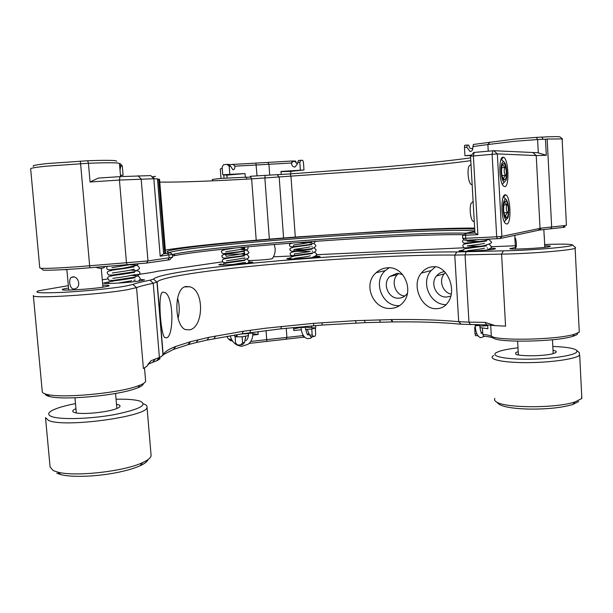 <?xml version="1.0" encoding="UTF-8"?>
<svg xmlns="http://www.w3.org/2000/svg" width="613" height="613" viewBox="0 0 613 613"><rect width="100%" height="100%" fill="white"/><g stroke="black" fill="none" stroke-linecap="round" stroke-linejoin="round"><path stroke-width="0.92" d="M248.464 335.595L242.12 336.79L235.108 336.836L237.231 335.832L235.538 334.851M479.795 326.17L487.71 325.633M304.201 327.036L315.274 327.993L315.687 333.878L315.22 336.146L310.799 336.805L309.619 335.15L312.17 335.02L313.618 336.675M404.917 295.964C395.362 295.727 390.619 281.183 397.331 274.632L398.764 273.39M305.481 329.35L307.182 329.35L309.619 335.15M479.956 327.618L482.377 327.94L482.822 334.376C486.983 334.813 489.818 335.426 491.32 336.2C497.603 341.043 557.094 339.809 574.412 334.261L579.277 332.146L579.178 330.208M248.939 260.433C251.46 260.747 266.709 259.728 271.222 258.931L272.456 258.425M143.358 383.569C143.442 384.834 141.603 386.236 137.841 387.776L134.025 389.14C114.6 395.799 63.369 400.35 49.707 396.55C46.764 395.852 45.239 394.971 45.132 393.898M33.363 295.681L42.251 391.515C42.205 392.695 43.799 393.661 47.025 394.427C61.354 398.373 115.52 393.569 135.917 386.627L139.933 385.209C143.404 383.807 145.304 382.504 145.641 381.317L145.565 380.42M451.237 294.163C442.632 292.493 438.479 280.463 444.21 273.85L445.406 272.563M544.842 245.821C549.662 245.828 551.34 246.066 549.869 246.541L549.631 246.602C544.283 248.127 508.261 249.92 509.886 248.61L515.334 247.552M102.746 285.198C108.095 285.122 110.072 285.39 108.67 286.01L104.271 286.976C92.915 288.945 64.181 290.869 62.434 289.78C61.629 289.42 63.377 288.892 67.683 288.202M68.327 285.673L38.772 290.761C32.956 292.776 41.002 293.305 62.917 292.347C83.759 291.282 111.129 288.57 124.539 286.294L132.891 284.447C136.676 283.091 142.4 281.666 150.062 280.187L153.488 279.153C155.426 276.961 165.066 274.486 182.39 271.712C246.288 261.437 385.792 251.445 456.9 251.935L503.38 250.824C525.747 250.625 566.381 247.483 571.508 245.575L572.412 244.878C570.228 244.028 560.941 243.905 544.551 244.51M572.45 244.909L575.607 247.66L574.672 248.441C569.285 250.564 525.556 253.958 501.587 254.096L454.769 255.092C385.117 254.311 247.583 264.18 185.095 274.555C168.713 277.252 159.388 279.704 157.135 281.896L153.235 283.298C145.764 284.792 140.201 286.233 136.553 287.62L127.657 289.658C101.13 294.592 29.493 299.021 33.347 295.535M307.182 329.35L311.756 329.097L315.274 327.993M450.823 296.117L446.616 297.029C436.494 297.726 429.751 283.666 436.479 275.988C438.586 273.421 441.283 271.98 444.555 271.659M446.134 304.684C430.042 304.899 420.25 282.409 431.184 270.532L435.345 266.862M433.406 266.732C428.732 266.808 424.702 268.923 421.33 273.084C410.641 285.474 421.966 309.404 435.958 308.684C441.659 308.76 446.049 306.063 449.137 300.577C456.516 287.359 446.118 265.368 433.406 266.732M407.407 293.328L406.626 294.347C404.465 296.769 401.806 298.041 398.634 298.171C388.29 298.914 382.022 283.528 389.768 276.501L397.055 273.321L402.58 274.57M399.553 305.649L399.109 305.665C382.32 306.806 372.443 281.696 385.248 270.609L389.186 267.766M387.853 267.766C383.416 267.988 379.508 269.643 376.129 272.724C362.352 284.21 373.24 309.649 390.473 308.439C395.806 308.247 400.166 306.086 403.553 301.964C413.921 289.918 403.798 266.341 387.853 267.766M166.652 337.84C173.939 336.024 173.862 296.324 164.912 292.554L162.889 292.163C157.441 291.98 160.598 333.61 164.606 337.479L166.652 337.84M177.548 298.194C179.594 304.799 179.762 311.481 178.061 318.239M189.547 329.848C203.708 327.472 204.696 290.033 189.616 286.754L186.061 286.509C173.563 287.612 174.184 325.917 185.501 329.602L189.547 329.848M140.017 279.375L144.553 279.842L140.722 280.808C130.171 282.647 101.865 284.34 103.666 283.037L109.719 281.719M252.817 333.625L258.157 334.46L257.943 331.595M240.832 334.024L248.541 333.61M249.031 261.874L252.809 262.218L250.602 262.755C242.771 264.134 216.918 265.636 218.925 264.601L221.4 264.011M305.772 326.882L305.734 326.384M293.673 328.852L301.09 327.403M315.649 256.081L320.101 256.418L318.469 256.832C311.511 258.15 284.754 259.651 287.068 258.609L290.662 257.889M490.592 248.296C494.407 248.296 495.986 248.464 495.335 248.809L494.76 248.993C489.526 250.449 455.421 252.135 459.306 250.763L463.305 250.02M391.017 319.58L392.389 321.932L391.186 319.572L355.571 320.668L313.703 323.335L265.843 328.193L243.384 331.242L208.918 337.326L190.505 341.702L175.87 346.406C168.56 349.211 164.33 352.046 163.181 354.896L163.027 355.287M364.467 320.285L365.164 322.637L392.22 321.932M208.918 337.326L207.11 340.077L242.15 333.824L280.44 328.875L321.963 325.074L365.156 322.637M190.612 341.679L188.383 344.583L196.191 342.56L198.237 339.725M161.096 356.774L163.165 354.766M163.265 354.689L173.318 349.487L188.007 344.69L190.252 341.778M207.11 340.077L196.191 342.56M153.488 279.153L156.997 282.103L163.05 355.256L160.185 357.164L151.089 360.697L148.254 364.076L157.472 360.444L160.093 358.689M148.254 364.076L147.871 364.26M151.089 360.697L147.005 366.153L143.381 368.505L136.553 287.62L132.891 284.447M495.235 325.641L486.684 324.905L484.967 322.369L495.235 325.641L505.572 326.154L501.587 254.096L503.38 250.824M392.389 321.932L392.818 321.925C419.169 321.587 441.942 322.354 461.145 324.223L486.684 324.905M304.561 337.066L249.108 343.418M232.733 341.318L229.454 339.763M242.12 336.79L242.579 342.843L244.556 342.46L242.763 344.498L240.633 344.927L237.423 344.935L235.576 342.874L235.108 336.836M258.157 334.46L252.794 335.096M250.732 341.449L302.814 335.618L302.73 334.399M244.556 342.46L245.721 336.139M477.918 335.755L475.489 335.648L475.052 333.863L476.922 333.939M577.584 333.15C577.982 334.208 576.281 335.296 572.481 336.422C556.014 341.74 499.695 342.874 493.611 338.215C491.887 337.319 488.576 336.629 483.688 336.162L482.822 334.376M487.672 324.936L487.887 328.714L482.377 327.94M475.343 327.495L474.684 327.472L475.29 326.982M474.684 327.472L475.052 333.863M293.573 327.511L293.796 330.53L301.305 329.786M311.756 329.097L312.17 335.02M484.967 322.369L468.953 322.131L465.052 254.931L466.148 251.767M461.145 324.223L458.7 321.687L468.953 322.131L470.378 324.637M456.9 251.935L454.769 255.092L458.7 321.687C439.843 319.917 417.468 319.212 391.577 319.572L392.818 321.925M391.186 319.572L391.577 319.572M222.519 261.828L157.763 271.23C153.012 272.371 144.362 273.712 131.81 275.237M107.742 278.938L102.279 279.781M515.548 245.767L491.358 246.717M463.934 247.79L316.415 254.717M295.045 255.813L273.421 256.839M227.293 336.223L227.4 337.656L228.549 338.997L231.722 339.778M240.633 344.927L242.579 342.843M302.814 335.618L304.002 337.25M188.275 344.613L190.505 341.702M119.566 164.667L120.799 165.962L122.293 165.985L120.37 163.74L119.481 163.725M120.025 170.085L120.799 165.962M230.657 166.276L228.588 164.376L227.055 164.384L229.193 166.292L230.657 166.276L232.879 169.763C234.289 169.671 234.978 168.475 234.948 166.184L291.55 163.004L292.378 160.997L229.055 164.659M466.769 147.212L467.336 145.059L464.654 145.312L464.478 147.427L466.769 147.212L470.11 151.526C471.849 151.373 472.769 150.177 472.884 147.932L472.876 146.599L487.879 144.538L514.276 141.335L537.601 139.526L536.421 137.381L514.774 139.074L473.443 144.438L472.876 146.599M471.213 148.66L469.573 147.825L468.799 145.151L467.336 145.059M298.477 160.491L297.711 162.506L299.803 162.322L300.914 160.284L298.477 160.491M291.55 163.004L291.573 163.326C291.757 165.794 292.907 167.012 295.022 167.004L297.435 163.916L297.711 162.506M474.707 229.231C463.574 228.082 425.897 229.239 381.47 231.683C284.057 236.84 147.909 249.345 169.242 252.617L170.322 252.74L167.418 253.46L163.656 253.79M169.265 252.625C181.195 247.706 295.65 237.668 381.025 233.132C427.499 230.603 466.447 229.553 474.814 231.109M470.623 157.87C449.911 160.759 420.326 163.832 381.861 167.096L290.34 173.885L250.342 176.276L251.636 178.873L380.979 169.839C420.893 166.514 450.823 163.449 470.784 160.66M504.752 186.62L503.595 186.114C498.882 182.582 498.484 156.223 503.143 157.219L503.342 157.242C508.445 157.625 509.847 187.003 504.752 186.62M506.798 224.029L505.472 223.492C500.913 219.883 500.683 194.336 505.204 194.804L505.579 194.834C510.552 195.401 511.732 223.852 506.798 224.029M165.341 250.05C183.601 247.093 213.891 243.805 256.211 240.196L295.297 237.062L384.933 231.185C424.725 228.994 454.624 227.959 474.646 228.082M466.003 233.17C448.118 232.741 419.844 233.553 381.186 235.607C303.565 239.668 202.681 248.303 175.08 253.905L172.368 254.518M116.639 161.311C116.853 160.231 107.206 160.039 87.69 160.752L47.661 163.518C36.382 164.713 31.684 165.648 33.562 166.315M172.59 257.253L147.986 260.939L89.95 265.743C68.196 267.613 45.63 268.762 41.002 268.272L39.768 267.904L30.65 168.836C30.497 168.161 35.646 167.28 46.105 166.2L88.433 163.265C107.206 162.529 117.55 162.591 119.458 163.449L119.481 163.686M120.485 175.502L123.075 175.234L122.293 165.985M227.116 177.916L226.902 175.134L245.016 173.548L245.277 177.011M212.412 180.85L212.305 179.463L220.45 178.437L246.426 177.165M464.892 240.273L499.886 238.549L539.563 230.044L562.841 227.446C565.661 226.986 565.929 226.68 563.638 226.534M172.491 256.05L173.464 255.836C214.964 247.131 409.423 233.201 465.505 234.771M42.489 269.498L43.247 270.126C47.699 270.632 69.154 269.551 89.827 267.758L146.461 263.069L169.901 259.743L171.64 257.644M90.065 181.992L119.435 180.053L153.825 178.743L150.744 175.594L119.964 176.628L98.341 178.084L90.065 181.992L88.433 163.265L87.69 160.752M151.97 176.851L155.556 176.352M538.306 153.02L537.601 139.526L543.11 139.235L545.47 139.243L546.29 155.281L537.762 152.729L493.779 150.706L473.765 152.461L470.746 156.1M246.441 177.326L250.74 177.08M560.182 137.021L560.121 136.967C558.956 136.484 552.865 136.53 541.838 137.105L536.421 137.381M245.016 173.548L222.734 174.759L222.136 166.935L223.553 164.705L227.055 164.384M300.914 160.284L302.722 160.307L303.45 162.368L303.987 169.985L280.992 171.441L281.206 174.414M566.404 224.779L566.427 225.209L564.458 225.592L551.662 226.994L547.156 139.028L562.113 138.913L562.542 139.044L562.144 139.442M222.734 174.759L226.902 175.134M123.075 175.234L120.462 175.226M281.007 171.64L290.677 171.379L303.987 169.985M290.853 173.854L290.677 171.379M471.566 155.112L464.953 155.725L471.228 155.518M229.791 174.138L229.193 166.292M464.953 155.725L464.478 147.427M292.378 160.997L295.497 161.035L296.615 163.372C294.761 160.698 293.083 160.69 291.573 163.326M300.347 170L299.803 162.322M221.002 178.391L220.274 168.989L222.243 168.307M232.971 164.299L234.948 166.184M547.156 139.028L545.47 139.243M462.754 235.361L477.864 234.656L474.922 232.955L470.531 156.192L497.342 153.894L536.245 155.564L546.29 155.281M550.65 228.802L551.662 226.994L541.202 228.143L501.894 236.365L496.691 236.81L462.738 238.388L462.6 235.292M163.296 253.997L160.2 256.203L172.36 254.41L172.598 257.368M164.79 253.384L158.698 179.149L157.564 179.019L163.694 253.69L165.587 253.062M475.067 233.017L464.279 233.484L474.837 231.461M159.771 182.092C178.398 182.337 209.018 181.264 251.636 178.873L256.211 240.196M160.2 256.203L153.825 178.743L157.518 178.927M553.018 350.276C555.968 350.889 556.903 351.632 555.815 352.513L553.685 353.448C545.578 356.23 518.583 356.605 515.671 354.03L515.809 352.59L518.192 351.64M517.985 347.839C509.901 348.751 503.717 349.9 499.434 351.28L496.3 352.621C490.362 355.984 503.671 359.187 525.923 359.195C548.114 359.249 572.297 355.969 576.32 352.475L577.094 351.218L576.281 350.031C573.025 348.077 565.209 346.889 552.819 346.46M576.756 350.452L579.331 352.705L579.423 355.364C575.331 358.988 551.57 362.444 528.475 362.628C505.327 362.858 489.358 359.869 492.5 356.375L493.695 355.425M578.756 401.461L572.734 404.519C561.684 407.752 546.98 409.277 528.605 409.086C513.778 408.641 504.001 407.078 499.281 404.404L497.94 403.239M494.875 398.366C494.093 399.569 494.584 400.726 496.331 401.829C504.3 408.22 556.627 408.442 575.132 401.883L581.561 398.642L581.699 395.577M514.805 237.668C516.016 237.568 517.272 247.169 515.495 247.997L514.805 237.668M544.704 246.142L544.267 235.76M74.027 289.045C69.675 289.405 68.235 279.444 71.369 277.36L72.932 276.869C78.142 276.325 81.368 285.972 75.912 288.478L74.027 289.045M116.508 404.274L118.14 404.641C120.96 405.561 120.669 406.794 117.244 408.35C109.313 412.105 82.387 414.901 75.062 412.679L74.311 412.457C71.759 411.476 72.303 410.22 75.943 408.687M75.491 403.622C65.844 405.477 58.526 407.53 53.538 409.775C47.837 412.472 47.17 414.725 51.553 416.518C60.105 419.897 90.54 419.008 114.623 414.58C140.025 409.292 148.369 404.772 139.657 401.002L139.243 400.879C134.239 399.553 126.516 399.002 116.072 399.247M143.465 403.837C146.101 404.741 147.289 405.86 147.02 407.185C148.729 416.304 64.534 428.035 48.565 420.457L45.515 417.652M147.994 459.612C147.388 461.558 144.752 463.604 140.086 465.757C135.059 468.018 128.408 470.064 120.125 471.887C99.567 476.47 72.755 477.719 61.101 474.684L56.779 473.205M45.546 418.028L50.09 467.006L53.193 470.569L57.814 472.14C75.315 476.991 124.723 471.32 142.622 462.593C147.909 460.171 150.737 457.88 151.12 455.727L151.013 454.463M252.464 333.158L248.526 333.303L252.464 333.158M302.079 327.61L305.197 327.196L302.079 327.61M476.676 325.741L475.175 325.511L478.232 325.12L479.741 325.357L476.676 325.741M472.148 184.505L471.236 184.467C468.531 183.486 466.937 170.805 468.96 166.169L470.999 164.46M503.947 179.839L503.733 177.647L505.495 175.318C504.016 172.835 503.817 170.23 504.89 167.495L502.576 164.636L502.729 164.115M505.679 178.919C507.28 174.743 505.786 163.487 503.602 163.403L502.208 164.889C501.005 171.088 501.526 176.184 503.756 180.184L505.679 178.919M501.855 163.479C499.901 168.406 501.695 182.038 504.292 182.168L506.024 180.306C507.733 175.77 506.499 163.794 504.108 162.008C503.235 161.288 502.484 161.778 501.855 163.479M501.978 175.586L505.495 175.318M501.633 167.763L504.89 167.495M474.263 221.354L473.213 221.339C470.592 220.274 469.137 208.083 471.09 203.347L473.121 201.424M505.993 217.255L505.779 214.956L507.533 212.55C506.054 210.067 505.855 207.485 506.928 204.796L504.606 202.29L504.783 201.662M507.717 216.213C509.257 211.952 507.893 201.133 505.763 200.949L504.269 202.581C503.097 208.704 503.572 213.715 505.702 217.607C506.484 218.297 507.158 217.83 507.717 216.213M503.924 201.21C502.032 206.244 503.679 219.347 506.208 219.592L508.054 217.561C509.441 210.175 508.851 204.183 506.284 199.585C505.373 198.796 504.583 199.34 503.924 201.21M503.955 212.765L507.533 212.55M503.763 205.003L506.928 204.796M64.02 269.62L66.901 269.728M105.122 266.502L104.034 267.59C102.156 268.64 99.383 268.532 95.712 267.26M308.967 333.556L308.538 334.667M380.42 322.154L379.432 319.81M313.595 325.725L313.703 323.335M281.467 326.377L280.877 328.829M243.384 331.242L242.15 333.824M249.744 332.713L250.809 330.169M213.983 338.675L215.653 335.97M266.05 330.553L266.847 341.441M490.699 325.097L491.32 336.2L493.611 338.215M286.248 328.254L286.915 337.434L285.987 339.28M156.775 360.705L159.395 357.448L153.235 283.298L150.062 280.187M322.032 322.683L322.101 325.066M356.107 323.02L355.571 320.668M290.34 173.885L290.968 176.49L295.297 237.062M80.364 161.135L89.827 267.758M119.964 176.628L119.435 180.053L126.485 262.946L127.144 264.893M257.031 175.877L255.928 163.196M224.036 178.145L223.776 174.759M488.247 151.166L487.879 144.538L489.917 142.147M269.705 174.996L268.931 164.422L267.866 162.529M233.438 164.736L232.442 164.345M541.838 137.105L543.11 139.235M492.906 150.752L492.101 154.2L496.691 236.81L497.396 238.748M477.864 234.656L473.366 155.817L474.217 152.392M466.309 240.273L465.558 238.357L465.811 233.499M167.418 253.46L168.935 255.054L169.18 258.035L167.686 260.104M146.461 263.069L147.986 260.939L141.151 178.95L138.025 175.739M269.36 239.216L264.854 178.008L265.184 175.31M277.107 174.598L279.183 177.142L283.597 238.074M533.057 152.744L536.245 155.564L540.038 228.35L538.321 230.273M499.993 238.526L501.894 236.365L497.342 153.894L493.779 150.706M152.629 176.774L154.43 178.735M129.749 264.709L111.957 267.674M127.144 267.659L129.167 267.728M131.642 269.766C125.558 271.367 111.191 272.946 112.417 273.046M128.201 272.992L130.094 273.069M131.695 275.26C125.358 276.884 111.696 278.363 112.884 278.417M129.205 278.317L130.975 278.409M131.726 280.754L118.148 283.091M239.798 247.552L243.882 248.288C243.966 249.499 224.412 251.667 225.86 251.851M237.76 251.958L239.415 252.004M244.196 252.679L244.227 252.809C244.319 254.066 224.764 256.242 226.212 256.372M238.587 256.449L240.15 256.51M242.671 258.165C237.706 259.475 225.385 260.778 226.557 260.885M239.376 260.939L240.848 261M242.748 262.77L232.994 264.487M310.117 242.288C305.803 243.514 292.455 244.932 293.819 245.116L293.305 246.863L294.11 247.024M305.213 245.261L306.852 245.315M310.209 246.794C305.634 248.05 292.799 249.391 294.133 249.537L307.55 249.721M310.285 251.299C305.481 252.579 293.144 253.843 294.455 253.958L294.002 255.652L295.604 255.813M306.753 254.058L308.216 254.127M310.347 255.813C305.343 257.1 293.497 258.295 294.769 258.372L294.723 258.847M477.052 239.744L467.106 241.215L482.079 241.491M484.492 243.315C478.853 244.702 465.459 245.92 467.382 245.997L482.745 246.28M484.454 248.211C478.592 249.614 465.788 250.732 467.658 250.771L467.658 250.702M307.757 334.56L308.239 333.962M309.121 333.863L307.542 334.177M482.722 332.69L481.251 332.491M49.707 396.55L47.025 394.427M436.479 275.988L444.21 273.85M421.33 273.084L431.184 270.532M389.768 276.501L397.331 274.632M376.129 272.724L385.248 270.609M189.616 286.754L184.689 286.915M163.181 354.896L157.135 281.896M173.318 349.487L175.87 346.406M163.027 355.333L156.966 282.141M579.277 332.146L575.132 248.273M145.641 381.317L144.492 367.7M245.706 337.135L245.369 338.813M137.841 387.776L139.933 385.209M230.603 340.728L228.549 338.997M572.481 336.422L574.412 334.261M155.441 358.896L152.721 362.206M157.472 360.444L160.185 357.164M246.426 177.088L246.579 179.157M566.427 225.209L562.113 138.913M120.577 176.582L119.458 163.449M472.853 148.185L471.681 148.63M560.121 136.967L562.542 139.044M165.594 253.154L159.541 179.249M502.959 197.777L505.579 194.834M500.798 160.2L503.342 157.242M157.472 178.858L163.633 253.874M170.521 252.908L172.084 254.242M175.08 253.905L173.464 255.836M464.899 240.281L462.738 238.388M499.886 238.549L501.672 236.403M43.247 270.126L41.002 268.272M541.202 228.143L539.563 230.044M562.841 227.446L564.458 225.592M572.734 404.519L575.132 401.883M499.281 404.404L496.331 401.829M579.699 355.103L581.837 398.327M518.376 354.919L517.625 341.173M515.541 249.054L515.487 248.066M514.92 237.66L514.797 235.338M544.765 247.346L544.643 244.916M544.252 237.43L543.838 229.484M553.187 353.594L552.474 339.748M71.369 277.36L74.043 276.992M116.876 408.503L115.573 393.454M102.923 287.183L101.275 268.302M68.725 290.064L66.871 269.452M76.326 412.947L74.962 397.776M140.086 465.757L142.622 462.593M61.101 474.684L57.814 472.14M147.02 407.185L151.12 455.727M132.845 264.464L134.101 264.364M111.597 269.674L114.156 269.873M131.902 269.72L134.362 269.26M112.187 275.076L115.596 275.168M132.891 275.045L134.837 274.67M112.876 280.463L117.252 280.44M133.818 280.371L135.32 280.072M138.354 263.981L136.301 265.544L122.661 268.333L110.148 269.781C107.574 269.827 106.447 269.053 106.762 267.46L107.26 266.333M129.619 264.732C136.837 265.046 136.147 265.092 138.438 266.287L139.182 267.651C140.454 268.256 138.768 269.636 134.117 271.789L112.302 275.068L108.486 274.938L107.229 272.831C106.93 271.827 108.309 271.053 111.351 270.517M130.485 270.049C137.71 270.525 140.76 271.505 139.634 273.007C140.806 273.628 139.205 274.999 134.806 277.122L112.892 280.463L108.938 280.31L107.696 278.202C108.478 278.141 105.873 276.877 111.895 275.85M131.312 275.36C140.783 276.103 137.343 276.248 139.136 276.8L140.078 278.348C140.553 278.494 140.071 279.421 138.645 281.122M133.994 267.161C133.029 266.762 134.4 267.061 121.251 268.931C108.762 270.609 112.286 270.103 111.359 270.617M134.439 272.563C133.488 272.149 134.63 272.532 121.228 274.425C108.723 276.088 112.884 275.543 111.865 276.026M134.883 277.965C133.826 277.612 136.507 277.62 123.267 279.635C110.325 281.398 113.206 280.846 112.363 281.428M108.172 283.49C107.612 282.562 109.06 281.788 112.524 281.175M230.128 335.74C232.051 342.192 235.944 345.717 241.821 346.307L248.181 344.222C251.468 341.518 253 337.778 252.786 333.012M248.526 333.303C248.533 336.897 247.66 339.372 245.89 340.721M224.963 249.031L225.691 249.292M241.261 249.253L244.403 249.276L243.836 247.169M225.339 253.537L226.381 253.79M241.859 253.744L244.725 253.767L244.158 251.368L241.622 251.644C241.951 251.859 225.898 253.613 225.055 254.203L226.105 255.675M225.722 258.081L227.17 258.28M242.426 258.226L245.047 258.257L244.756 257.789M226.12 262.617L228.105 262.755M243.07 262.716L245.369 262.739L245.116 262.333M247.867 246.794L248.089 247.491C247.575 247.874 250.227 250.173 238.947 251.774L223.37 253.659L221.952 252.985L221.577 251.636C220.925 251.054 221.983 250.426 224.741 249.752M240.074 249.506C247.453 249.813 245.269 249.828 247.422 250.472L248.426 252.004C250.112 252.832 247.698 254.173 241.185 256.019L224.642 258.173L222.519 257.736L221.929 256.157C221.531 255.652 222.366 255.031 224.435 254.311L242.066 254.027L247.284 254.74L248.771 256.518C247.499 257.475 251.92 256.786 244.303 260.004L225.009 262.701L223.078 262.41L222.281 260.671C222.266 259.606 223.316 258.962 225.431 258.747C226.166 258.18 241.714 256.518 241.775 256.234L244.487 255.92M247.123 259.061L249.108 261.031L248.196 263.1M234.702 248.05L228.864 248.633M234.335 335.05L235.131 337.158M235.461 247.974L224.672 249.667M244.817 260.464L242.487 260.717C243.369 260.885 226.772 262.732 225.814 263.284M222.68 264.931C222.734 264.042 223.776 263.483 225.799 263.245M312.515 336.721L310.408 338.299L307.297 338.637C303.673 337.38 301.581 333.671 301.021 327.495M308.032 334.966L309.312 334.292M311.588 327.848L311.68 325.878M311.534 242.043L311.956 242.679L311.105 242.74L297.466 242.625M312.247 247.077L311.864 246.503M294.133 249.476L293.658 251.261L309.619 251.407M312.538 251.476L312.193 250.962M315.503 241.292L314.002 243.284L309.228 244.61L292.179 246.863C290.072 246.679 289.229 246.028 289.65 244.901C289.137 244.219 290.141 243.606 292.685 243.062M313.802 243.392L315.818 245.346L315.526 246.61L313.304 248.165L311.22 248.732L291.949 251.322L290.271 250.587L289.972 249.315C289.413 248.717 290.424 248.104 292.991 247.468M314.155 247.813L316.124 249.775L315.833 251.046L313.549 252.625L311.396 253.215L292.209 255.751L290.554 254.954L290.286 253.736C289.688 253.2 290.692 252.579 293.305 251.874M314.5 252.227C316.155 253.253 316.798 253.912 316.431 254.196C317.672 254.671 316.07 255.836 311.649 257.682M290.669 258.947L290.608 258.15C290.026 257.629 291.029 257.008 293.627 256.272C294.255 255.782 309.588 254.165 309.573 253.897L312.216 253.59M315.787 325.549L315.419 330.047M307.688 334.537L307.626 334.307C307.481 335.533 306.669 333.158 305.197 327.196M311.619 244.687L308.707 245.016C308.01 245.361 293.428 246.863 292.937 247.399M311.917 249.139L293.282 251.843M314.844 256.64L315.971 257.199M484.599 336.253L480.738 337.702C477.466 336.66 475.611 332.621 475.182 325.587M483.213 326.047L483.259 324.821M466.754 242.993L468.294 243.208M467.114 247.798L469.274 247.959M487.481 248.234L487.097 247.767M462.746 237.806L462.608 235.43M489.488 239.139L485.948 240.426C478.623 241.913 465.834 243.116 465.091 243.116C463.321 243.231 462.486 242.503 462.593 240.932L463.872 239.384M488.967 239.445L491.097 241.706C492.752 242.61 490.017 244.005 482.906 245.905L465.459 247.913L463.482 247.537L462.869 245.706C462.815 244.74 463.88 244.089 466.064 243.736L486.316 241.039M489.281 244.242L491.365 246.51C489.994 247.422 494.415 246.924 486.684 250.05M480.998 333.265L481.718 333.257C480.807 332.2 480.148 329.564 479.741 325.357M486.576 245.874L466.378 248.549M462.723 235.269L463.351 234.725M463.152 250.479C463.121 249.506 464.187 248.855 466.34 248.503M489.595 249.039L490.798 249.614M471.236 184.467L472.14 184.398M502.576 164.636L503.602 163.403M504.292 182.168L502.376 184.344M504.108 162.008L501.304 159.395M473.213 221.339L474.255 221.278M504.606 202.29L505.763 200.949M506.208 219.592L504.292 221.707M506.284 199.585L503.426 196.865M104.034 267.59L104.769 266.532M272.233 258.74C274.363 255.759 275.344 252.449 275.176 248.817L274.264 244.48M244.779 247.085L244.495 249.729"/></g></svg>

